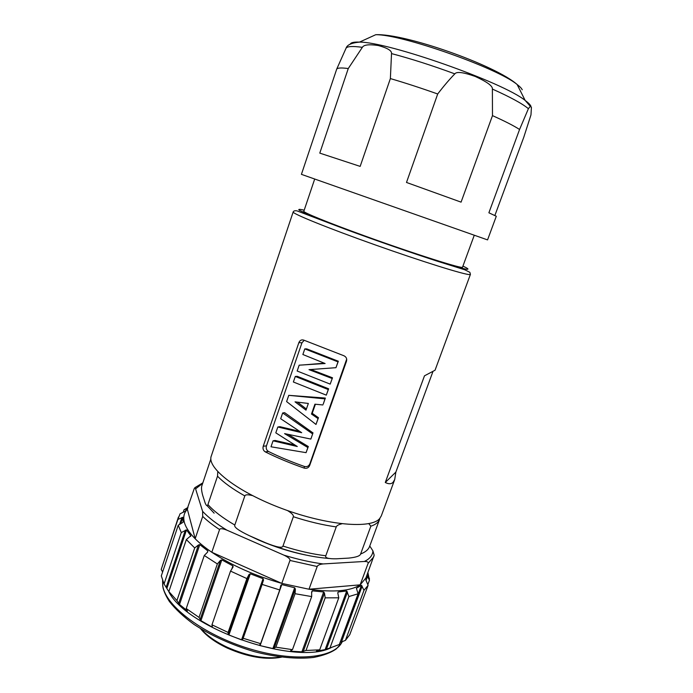 <?xml version="1.0" encoding="UTF-8"?>
<svg xmlns="http://www.w3.org/2000/svg" width="693" height="693" viewBox="0 0 693 693"><rect width="100%" height="100%" fill="white"/><g stroke="black" fill="none" stroke-linecap="round" stroke-linejoin="round"><path stroke-width="1.04" d="M210.88 458.931L201.914 485.62C201.195 487.482 201.455 490.705 202.685 495.296L205.145 502.962C206.384 505.916 207.311 506.453 207.935 504.565L217.515 476.186L217.775 471.708M341.866 523.795C338.66 524.54 336.789 525.58 336.244 526.905L325.805 555.769C324.826 557.926 328.369 558.939 336.434 558.801L348.718 558.099C356.133 557.337 360.1 555.959 360.62 553.984L370.85 526.195L368.789 523.648M293.174 211.963C293.555 210.949 294.776 210.559 296.847 210.819L345.963 229.461C376.204 240.636 412.612 253.24 438.279 261.495L464.847 269.811L469.863 272.332L470.417 274.376L469.681 274.584C464.916 274.878 422.297 261.625 375.026 244.837C327.737 228.058 291.788 213.435 293.174 211.963L211.278 456.072C206.514 467.792 237.448 492.021 282.38 508.697C327.252 525.493 371.301 529.08 379.686 518.546L381.28 515.938L394.594 479.859M224.671 416.146L259.598 312.041M470.417 274.376L435.048 370.227L424.48 375.823L385.282 482.484C388.634 484.208 391.224 484.156 393.052 482.328L394.715 479.539L395.859 472.106L432.934 371.552M265.28 451.879C277.191 457.804 290.159 463.21 304.184 468.104C306.739 468.719 308.558 467.87 309.65 465.557L346.5 361.226C347.132 358.662 346.223 356.826 343.797 355.708L303.794 340.133C301.55 339.44 299.904 340.272 298.865 342.637L263.227 446.24C262.604 448.717 263.288 450.597 265.28 451.879L268.494 451.481C266.502 450.207 265.826 448.345 266.45 445.876L301.957 342.818L304.184 340.306M385.282 482.484L395.859 472.106M474.211 235.395L462.543 267.16C464.145 269.629 413.912 253.742 364.674 235.889C328.075 222.678 302.659 212.266 303.829 211.27L314.639 179.201M306.055 555.076C290.168 551.871 274.341 546.846 258.576 540.02L247.817 534.961M301.42 174.35L487.56 239.899L496.292 216.259L488.886 212.786L519.568 129.478C513.851 125.779 504.825 121.162 492.48 115.627L461.079 202.139L406.496 182.458L437.699 93.988C421.067 88.08 405.292 82.943 390.376 78.578L360.161 166.389L319.785 153.118L348.258 68.546C341.476 67.645 337.63 67.827 336.711 69.101L301.42 174.35M494.915 215.384L523.761 137.309L530.968 114.908L531.427 107.372L530.318 106.315L528.395 108.706C522.522 103.751 510.516 97.202 492.385 89.059L492.48 115.627M519.568 129.478L528.395 108.706M437.699 93.988C443.719 86.097 449.428 79.392 454.825 73.865C456.6 71.388 463.418 72.254 475.285 76.473C487.118 81.887 492.818 86.079 492.385 89.059M348.258 68.546L362.352 47.332C363.773 44.759 369.066 44.153 378.231 45.513C387.517 48.016 391.943 50.71 391.519 53.595L390.376 78.578M252.408 495.582C247.903 494.447 245.374 494.559 244.82 495.911L234.814 525.043C233.732 527.052 238.643 530.621 249.523 535.758L265.419 542.714C276.663 547.253 282.519 548.371 282.969 546.058L293.347 516.727C293.763 515.263 291.831 513.21 287.526 510.568M273.345 545.712C293.572 552.867 312.127 557.129 329.019 558.471M364.336 561.469L323.068 563.937C319.698 564.31 317.74 565.176 317.195 566.519L309 589.232L360.152 584.849L368.104 563.348C368.529 562.084 367.273 561.46 364.336 561.469C369.802 558.879 372.661 555.353 372.921 550.883L374.168 555.162L373.683 556.938L368.104 563.348M284.043 555.197L226.897 530.154C222.54 528.447 220.097 528.257 219.568 529.565L211.815 552.269L281.8 583.393L289.96 560.455C290.367 559.069 288.392 557.319 284.043 555.197C297.825 559.416 310.836 562.326 323.068 563.937M187.353 509.251L195.166 538.756C189.163 532.64 185.533 527.035 184.26 521.942C183.117 517.134 183.992 513.071 186.885 509.762L194.369 488.279L195.157 487.5L202.616 511.365L202.702 516.415L195.166 538.756C199.584 543.217 205.128 547.721 211.815 552.269C231.401 565.323 254.729 575.692 281.8 583.393L309 589.232C333.506 592.567 350.554 591.103 360.152 584.849L365.895 577.979L374.168 555.162M369.767 545.997L372.921 550.883M367.914 572.539L369.456 580.214L367.073 575.77L365.895 580.067L368.096 585.351L363.99 590.315L361.477 585.273L356.401 588.27L358.099 593.788L348.925 596.543L346.699 590.982L338.149 591.987L337.829 593.13L338.773 597.808L325.182 597.842L324.48 593.104L323.674 591.952L312.326 590.852L311.642 591.874L311.677 596.586L295.071 593.71L295.357 589.015L294.672 587.751L281.8 584.58L280.856 585.213L279.738 589.951L262.119 584.424L263.522 580.006L263.08 578.698L250.303 573.804L249.047 574.471L246.89 578.586L230.526 571.101L233.108 566.935L232.891 565.86L221.812 559.883L220.461 560.368L217.351 563.946L204.279 555.483L207.605 552.096L207.865 550.926L199.792 544.629L198.475 544.958L194.707 547.946L186.339 539.578L190.809 535.767L186.504 529.902L181.28 532.562L178.231 525.225L183.125 522.279L182.822 517.299L177.884 519.447L180.041 513.825L185.031 511.339L187.578 508.575M187.725 508.151L184.043 509.771L187.959 507.449M181.28 532.562L164.068 583.965L161.313 575.9L178.231 525.225M186.504 529.902L166.857 588.47L164.068 583.965M166.857 588.47L170.989 595.01M186.339 539.578L168.867 591.579L170.989 594.992M168.867 591.579L176.932 600.554L194.707 547.946M199.792 544.629L179.513 604.495L176.932 600.554M179.513 604.495L187.448 610.88M204.279 555.483L186.235 608.541L187.335 611.226M186.235 608.541L199.021 617.402L217.351 563.946M221.812 559.883L200.935 620.677L199.021 617.402M200.935 620.677L211.789 626.888L212.162 625.796M230.526 571.101L211.963 624.8L212.361 626.905L211.789 626.888M211.963 624.8L228.092 632.432L246.89 578.586M250.303 573.804L228.915 635.005L228.162 634.26L228.092 632.432M228.915 635.005L241.536 639.899L263.08 578.698M262.119 584.424L243.156 638.27L242.455 639.804L241.536 639.899M243.156 638.27L260.629 643.658L279.738 589.951M295.071 593.71L275.883 647.175L272.886 648.561L260.092 645.616L259.537 645.157L260.629 643.658M275.883 647.175L292.472 649.662L311.677 596.586M290.714 650.614L292.472 649.662M290.514 651.177L301.888 651.853L323.674 591.952M325.182 597.842L306.011 650.467L301.888 651.853M306.011 650.467L319.69 649.843L338.773 597.808M316.536 651.004L319.69 649.843M316.476 651.169L325.138 649.592L346.699 590.982M348.925 596.543L329.972 647.981L325.138 649.592M329.972 647.981L339.336 644.507L358.099 593.788M340.02 642.654L361.477 585.273M363.99 590.315L345.426 640.375L340.35 642.376M345.426 640.375L349.792 634.649L368.096 585.351M367.792 584.693L369.456 580.214M184.043 509.771L183.177 512.361M178.439 517.056L161.209 569.473L177.884 519.447M162.621 571.976L161.209 569.473M331.063 647.686C296.041 665.973 187.872 629.019 168.988 592.143M201.135 629.01C207.138 635.776 215.869 641.865 227.321 647.279C247.323 656.054 265.15 659.32 280.821 657.077M200.554 628.655C206.263 635.853 215.202 642.342 227.391 648.12C248.103 657.137 266.129 660.152 281.497 657.163M346.691 359.095L309.823 463.912C308.731 466.216 306.921 467.056 304.383 466.45C291.467 461.928 279.504 456.938 268.494 451.481M338.002 361.876L335.958 367.688L338.323 361.235L306.713 348.874L304.799 348.891L338.002 361.876L338.323 361.235M310.871 369.525L332.501 377.789L330.18 384.113L332.501 377.789M324.272 363.193L302.59 364.986M328.265 389.561L326.299 395.149L328.629 388.799L297.228 376.316L295.287 376.438L328.265 389.561L328.629 388.799M323.233 404.132L325.363 398.068L288.764 395.339L324.991 398.865L323.233 404.132M322.851 404.955L314.925 404.192L311.478 414.05L318.052 418.589L315.991 424.454L318.459 417.714L312.222 413.305L315.402 404.236M313.08 432.978L284.658 412.69L282.675 412.959L312.656 433.922L310.845 439.076L312.656 433.922M310.845 439.076L284.58 433.627L307.874 447.531L306.063 452.659L308.316 446.535L288.297 434.502M294.681 444.984L275.06 440.453L273.051 440.826L297.28 446.509L275.805 432.848L277.832 426.992L279.825 426.671L299.376 431.271M335.958 367.688L309.009 369.646L332.155 378.508M304.799 348.891L302.867 354.504L325.112 363.513L299.177 365.176L297.158 371.015L330.18 384.113M295.287 376.438L293.373 381.999L326.299 395.149M325.363 398.068L324.991 398.865M311.478 414.05L312.222 413.305M318.459 417.714L318.052 418.589M315.991 424.454L286.607 401.576L288.764 395.339M306.003 410.143L308.342 403.447L295.036 401.853L306.003 410.143M306.384 409.035L297.514 402.174M277.832 426.992L301.698 432.701L280.682 418.737L282.675 412.959M308.316 446.535L307.874 447.531M306.063 452.659L270.998 446.786L273.051 440.826M379.911 518.295L379.599 519.352C378.499 522.331 375.589 524.61 370.85 526.195M462.933 266.103C467.437 268.2 468.901 269.256 467.333 269.265L467.238 269.265C462.352 269.43 412.37 253.413 363.669 235.793L313.998 216.944L299.359 210.308C298.077 209.321 298.969 209.121 302.027 209.693L304.192 210.196M454.825 73.865C432.215 65.532 411.114 58.775 391.519 53.595M362.352 47.332C352.763 46.015 347.332 46.292 346.076 48.163L345.842 48.675M350.26 44.127C350.883 42.55 353.958 41.875 359.485 42.108C388.019 41.788 503.127 82.32 525.173 100.45C528.438 102.85 530.362 104.808 530.959 106.332M522.236 89.787C521.604 88.375 519.915 86.616 517.143 84.52C497.739 68.113 401.126 34.096 375.727 34.719L359.485 42.108C351.576 42.853 347.106 44.872 346.076 48.163L336.711 69.101M282.969 546.058C298.241 550.935 312.517 554.175 325.805 555.769M207.935 504.565C213.851 511.209 222.808 518.035 234.814 525.043M360.62 553.984C365.436 552.148 368.442 549.601 369.638 546.344L379.599 519.352M244.82 495.911C232.683 489.085 223.579 482.51 217.515 476.186M336.244 526.905C322.981 525.06 308.68 521.673 293.347 516.727M226.897 530.154C216.415 523.752 208.324 517.489 202.616 511.365M195.816 488.66L202.677 483.376M219.568 529.565C212.812 525.112 207.19 520.729 202.702 516.415M317.195 566.519L289.96 560.455M166.173 587.309L185.343 530.136M190.584 536.451L190.809 535.767M178.681 603.421L198.475 544.958M207.398 552.312L207.865 550.926M200.069 619.741L220.461 560.368M231.774 569.109L232.891 565.86M228.162 634.26L249.047 574.471M263.522 580.006L242.455 639.804M260.092 645.616L281.8 584.58M272.886 648.561L294.672 587.751M295.357 589.015L274.064 648.414M312.326 590.852L311.642 592.74M324.48 593.104L303.196 651.593M338.149 591.987L337.803 592.948M347.496 591.978L326.446 649.185M362.153 586.087L341.528 641.813M367.541 576.429L365.982 580.647M179.565 524.48L181.904 517.489M182.822 517.299L180.622 523.891M162.742 586.339L162.586 580.543L162.82 586.027C165.696 606.141 203.43 634.788 249.064 648.639C294.681 662.655 335.1 658.168 342.29 641.527C342.091 642.524 340.038 645.018 336.14 649.012C330.864 652.728 323.319 655.543 313.487 657.466C297.184 659.329 276.49 657.371 254.435 651.671C231.757 644.966 211.634 635.897 194.057 624.454C183.619 616.822 175.39 609.164 169.387 601.481C166.216 596.526 164.076 591.917 162.976 587.638M263.227 446.24L266.45 445.876M301.957 342.818L298.865 342.637M309.823 463.912L309.65 465.557M304.184 468.104L304.383 466.45M346.5 361.226L346.457 360.169M530.318 106.315L525.173 100.45L517.143 84.52C495.452 65.177 404.747 33.229 375.727 34.719M207.06 505.639L214.137 513.158M195.157 487.5L202.85 482.839M367.264 574.289L369.464 578.655M186.885 509.762L185.941 510.195M366.354 578.993L365.887 580.249M314.735 416.328L315.54 415.679"/></g></svg>
